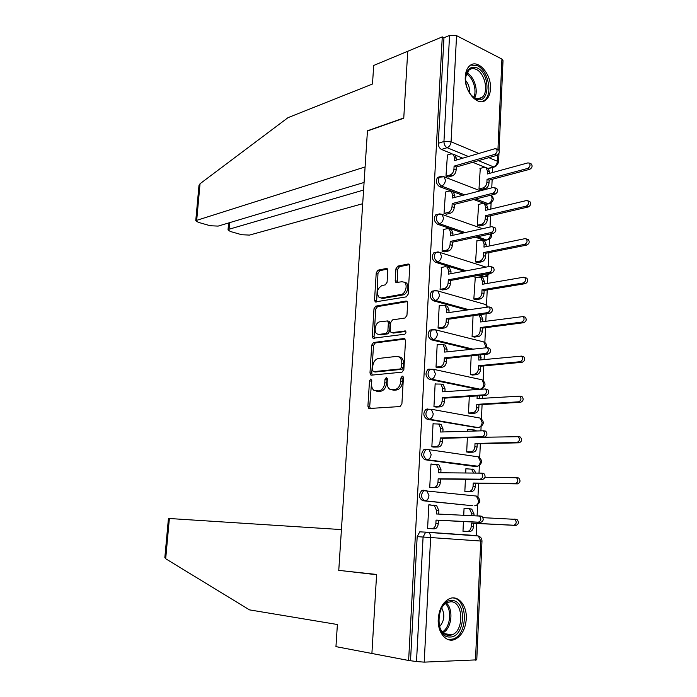 <?xml version="1.0" encoding="UTF-8"?>
<svg xmlns="http://www.w3.org/2000/svg" width="697" height="697" viewBox="0 0 697 697"><rect width="100%" height="100%" fill="white"/><g stroke="black" fill="none" stroke-linecap="round" stroke-linejoin="round"><path stroke-width="1.05" d="M370.743 379.063L369.497 380.832L367.911 406.185L368.757 408.32L369.41 408.486L400 406.551L401.899 403.964L403.397 377.73L402.265 376.119L400.949 377.948L400.749 381.329C400.13 386.129 398.126 388.9 394.737 389.64L389.858 389.292C387.95 387.968 387.044 385.711 387.14 382.531L387.34 379.203L386.251 377.617L384.971 379.412L384.77 382.74C384.152 387.462 382.2 390.189 378.915 390.912L374.237 390.59C372.364 389.292 371.484 387.062 371.588 383.899L371.789 380.623L370.743 379.063M371.728 379.926L369.706 406.499L370.299 408.425M403.293 376.92L402.552 381.686L400.749 381.329M387.253 378.445L386.565 383.089L384.77 382.74M473.716 199.499L486.227 204.212L488.745 203.855M475.398 237.224L484.589 240.378L486.942 240.038M478.142 275.489L482.925 276.962L485.112 276.648M427.679 408.973L425.893 409.305C422.835 413.286 423.245 416.614 427.13 419.272L476.992 427.636M425.536 449.321L423.863 449.643C420.639 453.721 421.014 457.093 424.987 459.75L474.918 466.476M423.367 490.174L421.816 490.488C418.418 494.661 418.749 498.076 422.809 500.734L472.81 505.761M438.247 618.962C437.298 632.519 446.411 643.366 455.054 639.332C461.675 635.925 465.422 629.13 466.284 618.936C467.182 605.44 458.051 594.489 449.182 598.819C442.804 602.225 439.162 608.943 438.247 618.962M465.282 76.661C464.071 91.612 478.116 107.181 485.887 99.976C488.649 97.641 490.183 93.938 490.479 88.85C491.664 74.143 477.724 58.304 469.726 65.762C467.077 68.071 465.596 71.704 465.282 76.661M387.802 270.471L387.114 268.633L386.286 268.484L378.001 270.175L376.232 272.806L374.533 300.041L375.247 301.923L406.299 296.861L408.172 294.169L409.784 266.027L409.069 264.172L408.181 264.006L397.752 266.141L395.922 268.824L395.216 280.682L395.931 282.555L401.925 281.745L404.216 282.189C408.05 284.341 405.671 293.968 401.184 294.448L381.259 297.941L379.168 297.523C376.092 292.749 377.051 288.732 382.026 285.482L385.284 284.873L387.088 282.224L387.802 270.471M165.686 558.741L164.84 557.583L168.439 518.446L169.371 518.507L165.686 558.741L249.474 609.866L337.392 624.512L335.954 646.633L371.902 653.481L376.607 574.459L338.768 570.364L367.441 130.992L403.755 118.229L407.736 51.282L442.273 36.88L408.625 660.477L416.51 661.54L423.079 537.03L425.658 532.203L478.168 535.976M342.358 570.747L376.589 574.72L371.902 653.481L408.625 660.477M373.505 342.523L371.728 345.085L369.985 372.939L370.787 374.995L371.475 375.152L401.969 372.181L403.859 369.558L405.506 340.746L404.704 338.716L403.903 338.542L373.505 342.523L375.282 342.924L373.496 345.485L371.771 373.304L372.259 375.073M372.276 336.276L373.993 308.736L375.77 306.14L406.055 301.052L406.9 301.226L407.658 303.16L406.961 315.323L405.088 317.998L392.55 319.888L390.721 322.519L390.242 330.5L391.017 332.478L391.792 332.652L405.436 330.962C406.316 332.303 406.063 333.393 404.669 334.229L373.034 338.245L372.276 336.276L374.045 336.695L375.753 309.189L373.993 308.736M484.929 167.263L472.758 162.279M462.764 158.175L455.646 155.257M452.057 153.784L441.462 149.446L447.134 147.694C445.069 146.553 444.015 144.488 443.954 141.508L449.556 35.416L456.552 35.634L501.927 59.071L503.016 60.656L499.078 150.482M476.217 535.836L476.765 523.447M477.114 515.736L477.602 504.881M477.959 496.856L478.56 483.343M479.031 472.871L479.362 465.544M479.71 457.589L480.338 443.728M480.921 430.563L481.096 426.677M481.453 418.784L482.08 404.591M482.368 398.283L482.49 395.556M482.786 388.804L482.812 388.281M483.16 380.431L483.814 365.916M484.101 359.53L484.328 354.425M484.859 342.523L485.521 327.712M485.809 321.247L486.14 313.816M486.532 305.059L487.212 289.961M487.499 283.409L487.839 275.812M488.248 266.698L488.876 252.645M489.172 246.024L489.477 239.202M490.026 227.022L490.522 215.774M490.827 209.083L491.097 203.019M491.777 187.833L492.152 179.329M492.457 172.568L492.683 167.48M442.273 36.88L443.963 37.743L449.556 35.416M475.485 660.172L480.73 541.029L481.976 541.116L476.774 659.859L424.203 662.133L416.51 661.54M466.328 508.453L464.063 508.226L463.74 515.153M431.112 505.003L428.838 504.785L427.592 528.561L430.337 528.64M432.079 464.115L430.964 463.967L429.735 487.447L432.454 487.612M465.413 479.301L464.847 491.42L467.399 491.559M467.025 468.776L465.91 468.628L465.718 472.827M433.848 423.785L433.064 423.654L431.852 446.847L434.553 447.091M467.365 437.62L466.694 452.022L469.22 452.24M468.515 429.631L467.739 429.5L467.67 431.042M435.764 383.96L435.146 383.838L433.943 406.752L436.627 407.065M469.29 396.462L468.506 413.094L471.024 413.391M437.716 344.632L437.193 344.51L436.017 367.145L438.666 367.537M471.189 355.818L470.309 374.629L472.801 375.003M439.676 305.783L439.223 305.661L438.056 328.017L440.687 328.487M473.063 315.697L472.087 336.625L474.561 337.069M441.637 267.413L440.068 289.368L442.682 289.908M475.249 277.72L473.838 299.065L476.304 299.579M443.58 229.496L442.064 251.181L444.66 251.8M476.94 240.857L475.581 261.95L478.02 262.525M445.505 192.032L444.033 213.456L446.603 214.145M478.621 204.421L477.288 225.262L479.719 225.906M447.422 155.013L445.975 176.184L448.528 176.942M480.277 168.404L478.987 189L481.4 189.706M462.721 195.36L439.493 186.604L441.506 186.055C438.073 183.328 437.472 180.227 439.702 176.759L441.288 176.297M463.148 233.016L437.498 224.207L439.511 223.728C436.017 221.019 435.442 217.882 437.786 214.336L439.493 213.892M464.254 271.185L435.477 262.272L437.498 261.863C433.935 259.171 433.377 255.999 435.852 252.366L437.681 251.957M466.406 309.895L433.429 300.799L435.459 300.468C431.818 297.785 431.295 294.578 433.9 290.858L431.87 291.215C429.265 294.927 429.779 298.124 433.429 300.799M470.292 349.197L431.356 339.805L433.403 339.544C429.674 336.869 429.186 333.628 431.931 329.82L434.004 329.498M477.297 389.214L429.256 379.29L431.312 379.107C427.505 376.441 427.052 373.156 429.953 369.262L433.543 369.323L435.337 373.662C434.945 376.789 433.604 378.602 431.312 379.107L479.362 389.065M463.435 521.53L462.982 531.297L465.552 531.358M439.537 176.899L437.69 177.326C435.468 180.793 436.069 183.886 439.493 186.604M437.672 214.432L435.764 214.833C433.421 218.379 433.996 221.507 437.498 224.207M435.791 252.41L433.822 252.793C431.356 256.418 431.905 259.58 435.477 262.272M431.887 329.759L429.892 330.099C427.148 333.898 427.636 337.13 431.356 339.805M429.796 369.122L427.897 369.462C425.004 373.348 425.458 376.624 429.256 379.29M473.446 495.733L472.975 495.628M494.19 167.062L488.292 168.604M443.963 37.743L438.291 143.294C438.352 146.257 439.406 148.304 441.462 149.446M410.533 660.408L417.181 536.638L419.76 531.837L428.315 532.29L419.76 531.837M472.096 535.531L471.172 535.261M376.38 391.122L378.21 391.453L376.415 391.113M386.565 383.089C385.946 387.802 384.003 390.529 380.71 391.252L378.21 391.453M392.062 389.858L393.953 390.198L392.15 389.85M402.552 381.686C401.934 386.478 399.93 389.248 396.541 389.989L393.953 390.198M405.062 339.047L375.282 342.924M372.442 370.098L373.496 371.649L400.252 368.948L401.568 367.11L401.777 363.573C401.864 360.462 400.984 358.258 399.137 356.96L396.68 356.394L378.41 358.476C375.178 359.295 373.252 362.031 372.66 366.657L372.442 370.098M374.829 371.919L373.496 371.649M398.797 356.768L400.932 357.352C402.779 358.65 403.65 360.854 403.563 363.956L403.363 367.493L402.047 369.323L375.282 372.006M407.292 301.618L377.53 306.602L375.753 309.189M391.749 332.652L393.578 333.07L405.802 331.389M379.882 321.805C375.465 322.18 373.261 331.894 377.112 333.976L379.107 334.403L386.06 333.445L387.88 330.831L388.36 322.877L387.602 320.925L379.882 321.805M378.933 334.421L380.884 334.821L379.107 334.403M388.673 321.186L389.379 321.361L390.137 323.312L389.658 331.258L387.837 333.863L380.884 334.821M374.045 336.695L374.446 338.315M380.884 297.985L383.019 298.412L381.259 297.941M405.976 282.686L404.216 282.189L405.976 282.686C409.81 284.846 407.44 294.456 402.953 294.927L383.019 298.412M409.488 264.625L399.503 266.663L397.673 269.347L397.281 282.616M387.532 269.094L379.752 270.68L377.983 273.311L376.615 301.975M468.567 508.557L471.764 509.115L474.038 514.02L473.96 515.597M471.738 515.501L471.817 513.811L469.543 508.897L464.054 508.366M462.991 531.166L467.164 531.41C469.499 531.236 470.858 529.589 471.242 526.462L471.39 523.098L513.741 525.242C516.573 523.987 516.939 522.009 514.839 519.317L482.995 517.671M514.151 519.082L517.061 519.518C519.16 522.21 518.786 524.179 515.963 525.433L473.611 523.29L473.463 526.644C473.089 529.764 471.73 531.41 469.386 531.584L467.164 531.41M462.991 531.21L469.386 531.584M473.611 523.29L471.39 523.098M427.601 528.439L431.774 528.674C434.109 528.492 435.477 526.784 435.878 523.56L436.052 520.093L438.422 520.293L438.247 523.752C437.847 526.967 436.479 528.674 434.144 528.857L427.601 528.483M433.334 505.107L436.67 505.682L438.901 510.735L438.735 514.072M478.804 515.815L481.862 516.277C483.945 519.047 483.561 521.086 480.721 522.384L438.422 520.293M436.052 520.093L478.351 522.175C481.191 520.877 481.575 518.838 479.492 516.059L436.366 513.968L436.54 510.518L434.309 505.456L428.829 504.924M464.855 491.307L469.011 491.394C471.338 491.132 472.688 489.451 473.063 486.358L473.219 483.038L515.362 483.579C518.141 482.307 518.533 480.355 516.547 477.741L484.999 477.253M473.603 472.854L471.503 469.168L465.91 468.776M472.252 469.072L473.699 469.464L475.772 472.862M517.801 477.776L518.751 478.037C520.737 480.642 520.345 482.585 517.566 483.857L475.424 483.309L475.276 486.619C474.901 489.703 473.551 491.385 471.216 491.638L469.011 491.394M465.849 491.533L471.216 491.638M475.424 483.309L473.219 483.038M466.694 451.917L470.832 451.856C473.15 451.508 474.5 449.809 474.866 446.742L475.023 443.458L516.974 442.447C519.701 441.149 520.119 439.232 518.228 436.697L475.293 437.385M474.422 430.798L471.86 429.509L467.731 429.666M474.047 429.875L476.217 430.737M519.396 436.801L520.406 437.063C522.297 439.598 521.887 441.506 519.16 442.804L477.21 443.806L477.062 447.073C476.687 450.14 475.345 451.839 473.028 452.179L470.832 451.856M468.288 452.257L473.028 452.179M477.21 443.806L475.023 443.458M338.751 570.616L341.425 529.589L169.371 518.507M198.959 185.811L200.039 183.738L288.018 117.654L372.494 84.023L373.697 65.466L407.736 51.282L403.763 118.002L367.458 130.775L365.097 166.949L195.761 220.644L198.296 222.326L210.233 225.741L218.126 226.098L364.087 182.466M229.618 222.665L229.043 229.235L228.024 229.914L230.35 231.482L241.746 234.732L249.482 235.089L362.701 203.707M229.043 229.235L363.59 190.054M450.001 637.006C434.179 638.173 436.148 599.307 451.752 600.553C467.164 599.925 465.474 637.494 450.001 637.006M438.788 623.362C440.269 631.046 443.71 635.098 449.095 635.49L452.048 634.862C464.481 630.532 463.252 601.11 450.715 601.772L447.361 602.478C444.303 603.898 441.915 606.695 440.208 610.86M448.197 639.602L453.477 638.949C468.375 633.791 467.757 598.723 452.832 597.93M439.546 626.699C444.398 620.983 445.104 614.71 441.68 607.854M475.816 98.808L473.655 97.484C468.95 93.494 466.249 87.831 465.561 80.486C465.91 69.761 469.822 65.596 477.297 67.984C491.158 74.126 489.721 105.988 475.816 98.808M471.442 95.411L474.953 97.981C477.584 99.157 479.928 98.957 481.976 97.388C488.972 92.509 485.103 73.263 476.321 69.456C473.594 68.167 471.163 68.358 469.029 70.04L465.622 77.053M482.246 101.579L484.371 100.368C493.049 94.33 488.283 70.475 477.401 65.71L470.719 65.048M469.499 92.806C469.883 88.066 468.567 83.928 465.561 80.39M429.744 487.334L433.9 487.412C436.226 487.133 437.585 485.4 437.986 482.202L438.16 478.787L440.504 479.066L440.33 482.481C439.938 485.67 438.579 487.403 436.252 487.673L430.894 487.578M437.437 464.411L438.883 464.812L440.983 469.63L440.826 472.74M482.89 473.185L483.831 473.455C485.809 476.138 485.4 478.142 482.612 479.466L440.504 479.066M438.16 478.787L480.259 479.17C483.047 477.846 483.457 475.833 481.488 473.141L438.465 472.74L438.64 469.325L436.549 464.498L430.955 464.124M431.861 446.751L436 446.655C438.317 446.298 439.668 444.529 440.068 441.367L440.234 437.986L442.56 438.352L442.395 441.732C442.003 444.886 440.643 446.646 438.335 447.004L433.604 447.108M439.511 424.029L441.07 424.438L443.039 429.03L442.891 431.931M484.755 430.912L485.774 431.182C487.647 433.778 487.22 435.756 484.485 437.106L442.56 438.352M440.234 437.986L482.15 436.723C484.885 435.364 485.312 433.386 483.448 430.781L440.539 432.018L440.713 428.646L438.744 424.037L433.055 423.82M479.379 395.774L479.257 398.484M468.515 413.007L472.636 412.79C474.945 412.371 476.286 410.638 476.652 407.597L476.8 404.356L518.559 401.829C521.234 400.505 521.67 398.614 519.884 396.157L477.062 398.632L477.184 395.922M520.955 396.332L522.044 396.61C523.839 399.059 523.403 400.949 520.729 402.274L478.97 404.774L478.822 408.006C478.456 411.047 477.114 412.772 474.805 413.19L472.636 412.79M470.327 413.426L474.805 413.19M478.97 404.774L476.8 404.356M480.642 354.817L481 359.844M470.309 374.559L474.413 374.193C476.713 373.697 478.046 371.937 478.412 368.931L478.56 365.725L520.128 361.717C522.75 360.366 523.212 358.502 521.513 356.115L478.813 360.07L478.761 355.017M522.55 356.376L523.665 356.646C525.364 359.025 524.902 360.889 522.28 362.24L480.712 366.213L480.573 369.41C480.207 372.416 478.874 374.167 476.574 374.672L474.413 374.193M472.235 375.047L476.574 374.672M480.712 366.213L478.56 365.725M479.623 315.061L481.174 315.48L482.829 319.392L482.725 321.665M472.087 336.564L476.173 336.059C478.464 335.484 479.789 333.697 480.155 330.718L480.294 327.555L521.67 322.101C524.249 320.725 524.728 318.877 523.116 316.569L480.555 321.962L480.695 318.808L478.952 314.852M524.249 316.891L525.25 317.179C526.862 319.479 526.383 321.326 523.813 322.694L482.437 328.113L482.289 331.275C481.932 334.255 480.599 336.024 478.316 336.599L476.173 336.059M474.073 337.13L478.316 336.599M482.437 328.113L480.294 327.555M433.952 406.665L438.073 406.412C440.382 405.968 441.732 404.173 442.116 401.045L442.29 397.699L444.599 398.153L444.433 401.481C444.041 404.608 442.691 406.395 440.382 406.839L435.913 407.109M441.549 384.143L443.214 384.552L445.061 388.943L444.93 391.636M486.602 389.179L487.682 389.449C489.46 391.967 489.006 393.91 486.332 395.295L444.599 398.153M442.29 397.699L484.014 394.824C486.698 393.439 487.151 391.487 485.373 388.97L442.586 391.81L442.761 388.482L440.913 384.082L435.137 384.012M436.017 367.075L440.121 366.666C442.421 366.134 443.762 364.313 444.146 361.212L444.32 357.918L446.603 358.441L446.437 361.726C446.054 364.827 444.712 366.639 442.412 367.171L438.091 367.589M428.542 369.166L429.274 369.323M443.632 344.745L445.331 345.154L447.065 349.345L446.943 351.828M488.458 347.977L489.564 348.247C491.254 350.687 490.784 352.612 488.153 354.015L446.603 358.441M444.32 357.918L485.853 353.466C488.484 352.055 488.963 350.121 487.273 347.681L444.616 352.09L444.782 348.805L443.048 344.606L437.185 344.701M438.056 327.965L442.142 327.398C444.433 326.788 445.766 324.941 446.15 321.875L446.315 318.616L448.589 319.217L448.424 322.467C448.04 325.534 446.707 327.372 444.425 327.982L440.19 328.557M445.871 305.809L447.413 306.227L449.042 310.226L448.929 312.517M490.427 307.281L491.42 307.569C493.023 309.93 492.526 311.829 489.947 313.267L448.589 319.217M446.315 318.616L487.673 312.631C490.252 311.193 490.749 309.285 489.146 306.924L446.611 312.866L446.777 309.616L445.148 305.608L443.292 305.216L439.215 305.861M481.575 277.676L482.969 278.112L484.528 281.841L484.432 283.94M473.847 299.022L477.915 298.368C480.189 297.724 481.514 295.92 481.871 292.958L482.01 289.83L523.203 282.973C525.73 281.571 526.226 279.75 524.693 277.502L523.43 277.249L482.263 284.306L482.411 281.196L480.852 277.458L478.891 277.066L474.831 277.798M525.93 277.903L526.819 278.181C528.352 280.429 527.847 282.241 525.32 283.644L484.136 290.466L483.997 293.585C483.631 296.539 482.315 298.333 480.041 298.987L477.915 298.368M475.868 299.649L480.041 298.987M484.136 290.466L482.01 289.83M440.077 289.325L444.146 288.619C446.42 287.922 447.753 286.058 448.127 283.017L448.293 279.793L450.55 280.464L450.384 283.679C450.009 286.72 448.676 288.584 446.402 289.272L442.238 289.987M448.084 267.343L449.469 267.77L451.003 271.595L450.889 273.677M492.361 267.117L493.249 267.395C494.765 269.687 494.26 271.569 491.725 273.032L450.55 280.464M448.293 279.793L489.46 272.318C492.004 270.854 492.509 268.972 490.993 266.672L489.73 266.42L448.589 274.113L448.746 270.906L447.221 267.073L445.27 266.698L441.21 267.491M483.5 240.735L484.746 241.162L486.201 244.734L486.114 246.66M475.581 261.915L479.632 261.131C481.897 260.408 483.213 258.578 483.57 255.651L483.709 252.558L524.71 244.325C527.193 242.896 527.707 241.092 526.252 238.914L524.937 238.662L483.962 247.104L484.101 244.02L482.638 240.448L480.599 240.073L476.556 240.935M527.577 239.385L528.361 239.663C529.816 241.842 529.302 243.645 526.819 245.065L485.818 253.255L485.678 256.339C485.321 259.267 484.006 261.087 481.74 261.811L479.632 261.131M477.619 262.603L481.74 261.811M485.818 253.255L483.709 252.558M442.064 251.155L446.115 250.301C448.389 249.535 449.704 247.644 450.088 244.63L450.245 241.45L452.484 242.19L452.327 245.361C451.944 248.376 450.628 250.258 448.354 251.025L444.25 251.887M450.253 229.348L451.499 229.766L452.928 233.425L452.832 235.316M494.269 227.449L495.053 227.736C496.491 229.958 495.968 231.813 493.476 233.303L452.484 242.19M450.245 241.45L491.237 232.519C493.729 231.021 494.251 229.156 492.814 226.934L491.49 226.691L450.532 235.83L450.698 232.667L449.269 229.008L447.23 228.651L443.187 229.583M485.382 204.23L486.489 204.648L487.865 208.063L487.778 209.806M477.297 225.236L481.322 224.321C483.587 223.528 484.894 221.672 485.251 218.771L485.391 215.721L526.2 206.146C528.64 204.691 529.171 202.905 527.795 200.788L526.427 200.553L485.635 210.328L485.774 207.279L484.406 203.855L482.289 203.515L478.264 204.509M529.189 201.337L529.877 201.607C531.262 203.724 530.731 205.51 528.291 206.957L487.482 216.488L487.342 219.529C486.985 222.43 485.678 224.277 483.422 225.07L481.322 224.321M479.353 225.994L483.422 225.07M487.482 216.488L485.391 215.721M444.033 213.448L448.066 212.446C450.323 211.609 451.639 209.692 452.022 206.704L452.179 203.559L454.4 204.378L454.244 207.506C453.86 210.494 452.545 212.402 450.288 213.247L446.228 214.24M452.397 191.806L453.494 192.224L454.836 195.709L454.749 197.425M496.142 188.286L496.822 188.556C498.189 190.717 497.649 192.555 495.201 194.08L454.4 204.378M452.179 203.559L492.979 193.208C495.428 191.684 495.968 189.845 494.609 187.685L493.241 187.458L452.458 198.018L452.623 194.881L451.281 191.387L449.173 191.056L445.139 192.128M487.238 168.143L488.214 168.543L489.503 171.81L489.425 173.396M478.987 188.992L483.004 187.937C485.251 187.075 486.558 185.202 486.907 182.326L487.046 179.312L527.681 168.421C530.077 166.949 530.617 165.18 529.311 163.115L527.89 162.898L487.29 173.98L487.43 170.965L486.14 167.689L483.953 167.376L479.945 168.491M530.783 163.751L531.375 164.013C532.691 166.069 532.151 167.829 529.755 169.31L489.12 180.14L488.989 183.154C488.632 186.021 487.334 187.894 485.086 188.748L483.004 187.937M481.052 189.802L485.086 188.748M489.12 180.14L487.046 179.312M445.975 176.184L449.992 175.052C452.24 174.128 453.555 172.194 453.93 169.232L454.087 166.13L456.291 167.01L456.134 170.103C455.76 173.065 454.453 174.999 452.205 175.914L448.171 177.038M454.488 154.717L455.463 155.109L456.64 159.979M501.927 59.071L497.946 149.594L498.573 149.864C499.871 151.963 499.313 153.784 496.917 155.335L456.291 167.01M454.087 166.13L494.704 154.394C497.109 152.843 497.667 151.014 496.369 148.914L494.957 148.714L454.366 160.65L454.522 157.557L453.259 154.211L451.081 153.915L447.073 155.117M371.283 381.181L369.497 380.832M402.744 378.314L400.949 377.948M386.765 379.769L384.971 379.412M491.219 195.082C494.217 198.157 493.885 200.963 490.226 203.489L488.248 203.724L475.729 198.994M486.227 204.212L488.248 203.724C490.496 202.897 491.786 201.05 492.143 198.192L491.124 195.108M491.481 233.739C492.056 236.44 491.071 238.426 488.527 239.707L486.611 239.951L477.419 236.788M484.589 240.378L486.611 239.951C488.867 239.193 490.165 237.372 490.522 234.48L490.522 233.948M489.773 273.39L486.802 276.343L484.955 276.604L480.181 275.115M482.925 276.962L484.955 276.604L488.283 273.651M480.703 379.508L482.019 379.795C486.157 383.019 485.975 386.051 481.47 388.9L481.453 388.909M479.275 417.93L480.181 418.095C484.485 421.38 484.31 424.456 479.632 427.322L478.133 427.583L429.195 419.167C425.309 416.501 424.891 413.173 427.949 409.183L431.33 409.252L433.238 413.8C432.846 416.954 431.495 418.74 429.195 419.167L427.13 419.272M476.068 427.67L478.133 427.583C480.442 427.2 481.775 425.492 482.141 422.469L480.181 418.095L431.33 409.252L425.893 409.305M477.698 456.753L478.316 456.849C482.803 460.203 482.62 463.322 477.776 466.215L427.052 459.724C423.079 457.066 422.704 453.695 425.928 449.6L429.082 449.678L431.121 454.444C430.72 457.624 429.361 459.393 427.052 459.724L424.987 459.75M474.3 466.476L476.382 466.467C478.7 466.162 480.041 464.481 480.407 461.431L478.316 456.849L429.082 449.678L423.863 449.643M472.514 505.743L424.882 500.803C420.822 498.137 420.491 494.713 423.898 490.531L426.799 490.61L428.969 495.602C428.568 498.817 427.209 500.551 424.882 500.803L422.809 500.734M487.961 168.439L493.537 166.888L478.438 160.641M468.445 156.511L447.134 147.694C449.382 146.719 450.698 144.749 451.072 141.787L478.83 153.453M488.832 157.653L497.431 161.268L497.71 154.934M456.552 35.634L451.072 141.787L443.954 141.508L438.291 143.294M481.976 541.116C481.967 538.598 480.764 536.882 478.351 535.993L480.73 541.029L430.641 537.544L424.203 662.133M464.742 194.838L441.506 186.055C443.745 185.158 445.061 183.215 445.435 180.235L444.128 176.777L437.69 177.326M465.169 232.563L439.511 223.728C441.767 222.909 443.083 220.993 443.466 217.978L442.072 214.371L435.764 214.833M466.284 270.802L437.498 261.863C439.763 261.114 441.088 259.223 441.471 256.191L439.99 252.41L433.822 252.793M468.445 309.581L435.459 300.468C437.733 299.797 439.066 297.933 439.45 294.866L437.873 290.91L433.9 290.858L435.852 290.492M433.83 329.498L435.721 329.873L437.402 334.02C437.019 337.113 435.677 338.96 433.403 339.544L472.339 348.97M421.816 490.488L476.042 496.02M475.885 505.578C480.913 502.659 481.096 499.488 476.426 496.064L478.647 500.855C478.273 503.94 476.931 505.595 474.605 505.822M427.897 369.462L433.543 369.323L482.019 379.795L483.857 383.977C483.631 386.426 482.603 388.081 480.791 388.952M482.176 341.53L483.823 341.939L485.556 345.939L485.286 347.507M436.165 290.501L485.609 304.528L487.09 306.785M484.11 304.101L485.609 304.528L487.9 306.663M438.457 251.983L486.018 267.117M440.704 213.944L482.577 228.677M442.917 176.358L480.346 190.795M417.181 536.638L430.641 537.544C430.668 535.069 429.892 533.318 428.315 532.29L477.096 535.627M495.567 166.679L493.537 166.888C495.785 165.991 497.083 164.117 497.431 161.268L498.555 162.558L495.567 166.679M380.71 391.252L378.915 390.912M396.541 389.989L394.737 389.64M369.706 406.499L367.911 406.185M404.739 338.742L403.903 338.542M371.771 373.304L369.985 372.939M373.496 345.485L371.728 345.085M402.047 369.323L400.252 368.948M403.363 367.493L401.568 367.11M403.563 363.956L401.777 363.573M377.53 306.602L375.77 306.14M407.022 301.313L406.055 301.052M393.578 333.07L391.792 332.652M405.471 330.988L404.861 330.84M387.837 333.863L386.06 333.445M389.658 331.258L387.88 330.831M390.137 323.312L388.36 322.877M402.953 294.927L401.184 294.448M396.976 281.179L395.216 280.682M397.673 269.347L395.922 268.824M399.503 266.663L397.752 266.141M409.261 264.329L408.181 264.006M376.293 300.503L374.533 300.041M377.983 273.311L376.232 272.806M379.752 270.68L378.001 270.175M387.279 268.772L386.286 268.484M474.038 514.02L471.817 513.811M473.463 526.644L471.242 526.462M515.963 525.433L513.741 525.242M435.878 523.56L438.247 523.752M431.774 528.674L434.144 528.857M436.54 510.518L438.901 510.735M478.351 522.175L480.721 522.384M475.276 486.619L473.063 486.358M517.566 483.857L515.362 483.579M477.062 447.073L474.866 446.742M519.16 442.804L516.974 442.447M200.039 183.738L196.72 219.956M446.368 602.983C453.817 609.466 451.734 628.511 443.013 632.789M442.273 631.961C450.367 627.596 452.301 609.971 445.47 603.576M466.894 72.976C474.178 76.173 478.734 90.749 474.718 97.868M473.786 97.336C477.184 90.444 473.054 77.315 466.389 73.978M437.986 482.202L440.33 482.481M433.9 487.412L436.252 487.673M438.64 469.325L440.983 469.63M480.259 479.17L482.612 479.466M440.068 441.367L442.395 441.732M436 446.655L438.335 447.004M440.713 428.646L443.039 429.03M482.15 436.723L484.485 437.106M478.822 408.006L476.652 407.597M520.729 402.274L518.559 401.829M481.113 357.387L478.961 356.873M480.573 369.41L478.412 368.931M522.28 362.24L520.128 361.717M482.829 319.392L480.695 318.808M482.289 331.275L480.155 330.718M523.813 322.694L521.67 322.101M442.116 401.045L444.433 401.481M438.073 406.412L440.382 406.839M442.761 388.482L445.061 388.943M484.014 394.824L486.332 395.295M444.146 361.212L446.437 361.726M440.121 366.666L442.412 367.171M444.782 348.805L447.065 349.345M485.853 353.466L488.153 354.015M446.15 321.875L448.424 322.467M442.142 327.398L444.425 327.982M446.777 309.616L449.042 310.226M487.673 312.631L489.947 313.267M484.528 281.841L482.411 281.196M483.997 293.585L481.871 292.958M525.32 283.644L523.203 282.973M448.127 283.017L450.384 283.679M444.146 288.619L446.402 289.272M448.746 270.906L451.003 271.595M489.46 272.318L491.725 273.032M486.201 244.734L484.101 244.02M485.678 256.339L483.57 255.651M526.819 245.065L524.71 244.325M450.088 244.63L452.327 245.361M446.115 250.301L448.354 251.025M450.698 232.667L452.928 233.425M491.237 232.519L493.476 233.303M487.865 208.063L485.774 207.279M487.342 219.529L485.251 218.771M528.291 206.957L526.2 206.146M452.022 206.704L454.244 207.506M448.066 212.446L450.288 213.247M452.623 194.881L454.836 195.709M492.979 193.208L495.201 194.08M489.503 171.81L487.43 170.965M488.989 183.154L486.907 182.326M529.755 169.31L527.681 168.421M453.93 169.232L456.134 170.103M449.992 175.052L452.205 175.914M454.522 157.557L456.718 158.454M494.704 154.394L496.917 155.335M453.25 639.044L455.054 639.332M429.892 330.099L435.721 329.873L483.823 341.939C486.114 343.098 487.046 344.928 486.611 347.428M431.87 291.215L433.9 290.858M498.564 162.227L498.956 153.366M369.61 408.468L368.757 408.32M371.553 375.143L370.787 374.995M400.932 357.352L399.137 356.96M389.379 321.361L387.602 320.925M373.731 338.411L373.034 338.245M396.576 282.738L395.931 282.555M375.892 302.089L375.247 301.923M471.764 509.115L469.543 508.897M517.061 519.518L514.839 519.317M434.309 505.456L436.67 505.682M479.492 516.059L481.862 516.277M473.699 469.464L471.503 469.168M518.751 478.037L516.547 477.741M475.607 430.276L473.429 429.91M520.406 437.063L518.228 436.697M228.024 229.914L228.625 222.962M198.994 185.385L195.761 220.644M443.858 633.564L452.048 634.862M472.949 96.752L473.655 97.484M478.046 98.747L481.976 97.388M436.549 464.498L438.883 464.812M481.488 473.141L483.831 473.455M438.744 424.037L441.07 424.438M483.448 430.781L485.774 431.182M522.044 396.61L519.884 396.157M523.665 356.646L521.513 356.115M481.174 315.48L479.039 314.896M525.25 317.179L523.116 316.569M440.913 384.082L443.214 384.552M485.373 388.97L487.682 389.449M443.048 344.606L445.331 345.154M487.273 347.681L489.564 348.247M445.148 305.608L447.413 306.227M489.146 306.924L491.42 307.569M482.969 278.112L480.852 277.458M526.819 278.181L524.693 277.502M447.221 267.073L449.469 267.77M490.993 266.672L493.249 267.395M484.746 241.162L482.638 240.448M528.361 239.663L526.252 238.914M449.269 229.008L451.499 229.766M492.814 226.934L495.053 227.736M486.489 204.648L484.406 203.855M529.877 201.607L527.795 200.788M451.281 191.387L453.494 192.224M494.609 187.685L496.822 188.556M488.214 168.543L486.14 167.689M531.375 164.013L529.311 163.115M453.259 154.211L455.463 155.109M496.369 148.914L498.573 149.864"/></g></svg>
